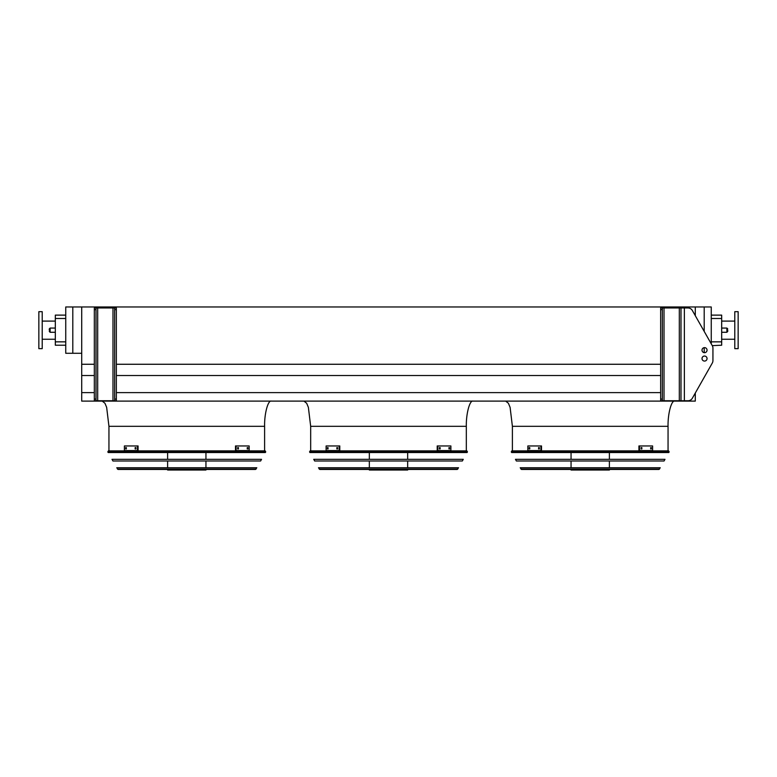 <?xml version="1.0" encoding="UTF-8"?>
<svg xmlns="http://www.w3.org/2000/svg" width="777" height="777" viewBox="0 0 777 777"><rect width="100%" height="100%" fill="white"/><g stroke="black" fill="none" stroke-linecap="round" stroke-linejoin="round"><path stroke-width="1.17" d="M711.256 315.122L721.678 315.122L721.678 345.211L712.276 345.639L692.365 310.518A5.041 5.041 0 0 0 687.975 307.964L662.334 307.964L662.334 309.644L660.654 309.644L660.654 307.964L662.334 307.964M264.607 450.864L264.607 426.32C264.306 413.85 268.007 399.98 271.338 401.107M466.326 450.864L466.326 426.32C466.035 413.85 469.726 399.98 473.057 401.107M711.256 343.832L711.256 306.973L695.289 306.973L695.289 315.666M695.289 306.973L81.711 306.973L81.711 401.107L695.289 401.107L695.289 393.045L712.276 363.082A5.041 5.041 0 0 0 712.936 360.596L712.936 348.125A5.041 5.041 0 0 0 712.276 345.639M81.711 392.618L94.328 392.618M116.346 392.618L660.654 392.618M81.711 375.534L94.328 375.534M116.346 375.534L660.654 375.534M81.711 364.267L94.328 364.267M116.346 364.267L660.654 364.267M72.805 306.973L65.744 306.973L65.744 353.282L72.805 353.282L72.805 306.973L81.711 306.973M668.055 450.864L668.055 426.32C667.754 413.85 671.445 399.98 674.776 401.107M704.195 352.651L704.195 347.659M704.195 331.381L704.195 306.973M81.711 353.282L72.805 353.282M65.744 318.483L55.322 318.483L55.322 315.122L65.744 315.122M65.744 345.211L55.322 345.211L55.322 341.851L65.744 341.851M55.322 318.483L55.322 341.851M734.789 339.248L721.678 339.248M738.15 348.659L738.15 311.674L734.789 311.674L734.789 348.659L738.15 348.659M38.85 330.167L38.85 348.659L42.211 348.659L42.211 311.674L38.85 311.674L38.85 330.167M727.728 330.167L727.728 331.429L727.728 330.167M49.272 330.167L49.272 328.904L49.272 330.167M662.334 399.077L662.334 400.757L660.654 400.757L660.654 399.077L662.334 399.077L662.334 309.644M660.654 399.077L660.654 309.644M712.276 363.082L692.365 398.203A5.041 5.041 0 0 1 687.975 400.757L680.992 400.757L680.992 307.964M707.051 350.155A2.525 2.525 0 0 0 703.272 347.97A2.525 2.525 0 0 0 703.272 352.34A2.525 2.525 0 0 0 707.051 350.155M702.01 358.556A2.525 2.525 0 0 0 705.788 360.742A2.525 2.525 0 0 0 705.788 356.381A2.525 2.525 0 0 0 702.01 358.556M680.992 400.757L662.334 400.757M712.936 360.596L712.936 348.125M707.051 358.556A2.525 2.525 0 0 0 703.272 356.381A2.525 2.525 0 0 0 703.272 360.742A2.525 2.525 0 0 0 707.051 358.556M116.346 307.964L116.346 309.644L114.666 309.644L114.666 307.964L116.346 307.964M96.008 400.757L94.328 400.757L94.328 399.077L96.008 399.077L96.008 400.757L114.666 400.757L114.666 399.077L116.346 399.077L116.346 309.644M116.346 399.077L116.346 400.757L114.666 400.757M114.666 399.077L114.666 309.644M94.328 399.077L94.328 307.964L114.666 307.964M96.008 307.964L96.008 309.644L94.328 309.644M96.008 399.077L96.008 309.644M511.276 451.864L511.654 452.544L668.793 452.544L669.172 451.864L511.276 451.864L511.858 450.864L668.589 450.864L669.172 451.864M609.382 452.544L609.382 459.314M609.382 460.994L609.382 467.764M609.382 469.444L609.382 470.027L571.056 470.027L571.056 469.444M529.768 448.931L529.118 448.931L529.118 447.591L529.768 447.591L529.768 448.931M539.345 448.931L538.568 448.931L538.568 447.591L539.345 447.591L539.345 448.931M540.918 445.949L527.845 445.949L527.845 450.573L540.918 450.573L540.918 445.949L541.511 445.949L541.511 450.573L540.918 450.573M529.72 447.591L529.72 448.931M539.16 447.591L539.16 448.931M641.87 448.931L641.103 448.931L641.103 447.591L641.87 447.591L641.87 448.931M651.32 448.931L650.67 448.931L650.67 447.591L651.32 447.591L651.32 448.931M639.529 450.573L652.602 450.573L652.602 445.949L638.927 445.949L638.927 450.573L639.529 450.573L639.529 445.949M641.278 448.931L641.278 447.591M650.728 448.931L650.728 447.591M515.452 459.314L664.995 459.314L664.053 460.994L516.394 460.994L515.452 459.314M520.192 467.764L660.256 467.764L658.915 469.444L521.522 469.444L520.192 467.764M309.547 451.864L309.936 452.544L467.064 452.544L467.453 451.864L309.547 451.864L310.14 450.864L466.86 450.864L467.453 451.864M407.663 452.544L407.663 459.314M407.663 460.994L407.663 467.764M407.663 469.444L407.663 470.027L369.337 470.027L369.337 469.444M328.049 448.931L327.399 448.931L327.399 447.591L328.049 447.591L328.049 448.931M337.616 448.931L336.849 448.931L336.849 447.591L337.616 447.591L337.616 448.931M339.199 445.949L326.117 445.949L326.117 450.573L339.199 450.573L339.199 445.949L339.792 445.949L339.792 450.573L339.199 450.573M327.991 447.591L327.991 448.931M337.441 447.591L337.441 448.931M440.151 448.931L439.384 448.931L439.384 447.591L440.151 447.591L440.151 448.931M449.601 448.931L448.951 448.931L448.951 447.591L449.601 447.591L449.601 448.931M437.801 450.573L450.883 450.573L450.883 445.949L437.208 445.949L437.208 450.573L437.801 450.573L437.801 445.949M439.559 448.931L439.559 447.591M449.009 448.931L449.009 447.591M313.723 459.314L463.277 459.314L462.325 460.994L314.675 460.994L313.723 459.314M318.463 467.764L458.537 467.764L457.197 469.444L319.803 469.444L318.463 467.764M320.415 469.444L456.585 469.444M107.828 451.864L108.207 452.544L265.345 452.544L265.724 451.864L107.828 451.864L108.411 450.864L265.142 450.864L265.724 451.864M205.944 452.544L205.944 459.314M205.944 460.994L205.944 467.764M205.944 469.444L205.944 470.027L167.618 470.027L167.618 469.444M126.33 448.931L125.68 448.931L125.68 447.591L126.33 447.591L126.33 448.931M135.897 448.931L135.13 448.931L135.13 447.591L135.897 447.591L135.897 448.931M137.471 445.949L124.398 445.949L124.398 450.573L137.471 450.573L137.471 445.949L138.073 445.949L138.073 450.573L137.471 450.573M126.272 447.591L126.272 448.931M135.722 447.591L135.722 448.931M238.432 448.931L237.655 448.931L237.655 447.591L238.432 447.591L238.432 448.931M247.882 448.931L247.232 448.931L247.232 447.591L247.882 447.591L247.882 448.931M236.082 450.573L249.155 450.573L249.155 445.949L235.489 445.949L235.489 450.573L236.082 450.573L236.082 445.949M237.84 448.931L237.84 447.591M247.28 448.931L247.28 447.591M112.005 459.314L261.548 459.314L260.606 460.994L112.947 460.994L112.005 459.314M116.744 467.764L256.808 467.764L255.478 469.444L118.085 469.444L116.744 467.764M264.607 426.32L108.945 426.32L106.653 407.352L104.944 403.263L102.224 401.107M466.326 426.32L310.674 426.32L308.372 407.352L306.672 403.263L303.943 401.107M668.055 426.32L512.393 426.32L510.101 407.352L508.391 403.263L505.662 401.107M721.678 318.483L711.256 318.483M711.256 341.851L721.678 341.851M721.678 332.274L726.883 332.274L726.883 328.069L721.678 328.069M55.322 328.069L50.117 328.069L50.117 332.274L55.322 332.274M684.362 400.757L684.362 307.964M679.312 400.757L679.312 307.964M664.014 400.757L664.014 307.964M112.986 400.757L112.986 307.964M97.688 400.757L97.688 307.964M520.94 469.094L659.508 469.094M319.221 469.094L457.779 469.094M117.492 469.094L256.06 469.094M108.945 450.864L108.945 426.32M310.674 450.864L310.674 426.32M512.393 450.864L512.393 426.32M734.789 321.095L721.678 321.095M42.211 339.248L55.322 339.248M42.211 321.095L55.322 321.095M50.117 332.274L49.272 331.429M50.117 328.069L49.272 328.904M726.883 328.069L727.728 328.904M726.883 332.274L727.728 331.429M571.056 452.544L571.056 459.314M571.056 460.994L571.056 467.764M369.337 452.544L369.337 459.314M369.337 460.994L369.337 467.764M167.618 452.544L167.618 459.314M167.618 460.994L167.618 467.764"/></g></svg>
